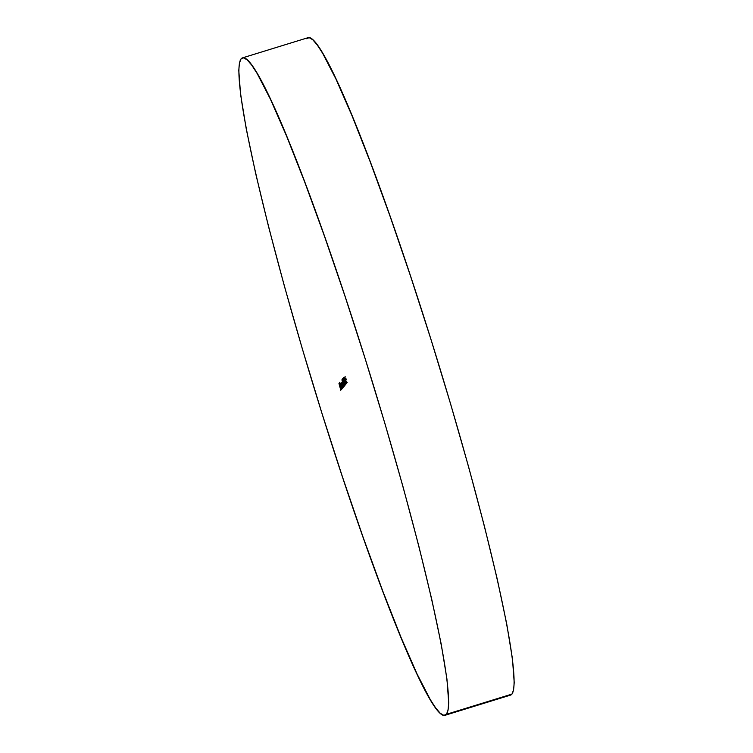 <?xml version="1.0" encoding="UTF-8"?>
<svg xmlns="http://www.w3.org/2000/svg" width="753" height="753" viewBox="0 0 753 753"><rect width="100%" height="100%" fill="white"/><g stroke="black" fill="none" stroke-linecap="round" stroke-linejoin="round"><path stroke-width="1.13" d="M445.061 715.284L510.572 695.094A343.952 28.736 -107.1 0 0 511.946 694.106L446.444 714.296A343.952 28.736 72.9 0 1 445.061 715.284A343.952 28.736 72.9 0 1 319.131 404.267A343.952 28.736 72.9 0 1 241.054 58.894L243.68 57.84L247.266 59.958L251.784 65.21L257.187 73.559L270.44 99.198L286.507 135.879L304.767 182.198L324.534 236.376L345.034 296.315L365.487 359.736L385.103 424.184L403.137 487.182L418.875 546.32L431.733 599.322L441.211 644.144L446.943 679.074L448.713 702.756L448.073 710.088L446.444 714.296L511.946 694.106A343.952 28.736 -107.1 0 0 433.869 348.733A343.952 28.736 -107.1 0 0 307.939 37.716L242.428 57.906A343.952 28.736 72.9 0 1 368.358 368.923A343.952 28.736 72.9 0 1 446.444 714.296L443.818 715.35L440.223 713.242L435.705 707.98L430.302 699.631L417.058 673.991L400.991 637.311L382.722 590.992L362.955 536.823L342.455 476.875L322.002 413.463L302.386 349.016L284.361 286.008L268.614 226.869L255.756 173.877L246.278 129.045L240.546 94.125L238.786 70.434L239.416 63.111L241.054 58.894A343.952 28.736 72.9 0 1 242.428 57.906M345.552 381.357L345.514 380.481L345.552 381.357M345.872 384.209L343.726 377.366L345.872 384.209M345.354 384.839L343.236 377.997L345.354 384.839M344.695 385.658L342.577 378.815L344.695 385.658M341.89 379.87L344.017 386.487L341.89 379.87M342.963 387.56L341.608 382.533L342.963 387.56M341.994 388.755L341.015 384.068L342.464 388.181L340.845 383.475L341.994 388.755L341.015 384.068L342.464 388.181L340.629 383.738L341.994 388.755M341.457 389.423L339.405 382.703L341.457 389.423M340.798 390.233L338.972 383.475L340.798 390.233M341.062 389.216L339.735 384.868L341.137 389.706L339.707 384.877L341.25 389.79L340.864 388.077L341.062 389.216L341.871 388.972M339.782 382.251L341.749 389.169L339.782 382.251M341.344 382.966L342.719 387.974L341.344 382.966M343.33 387.108L341.975 382.082L343.33 387.108M342.559 379.86L344.356 386.073L342.21 379.399L344.356 386.073L342.22 379.23L342.615 381.056L342.427 379.898L343.255 379.644M343.537 379.945L345.043 385.169L343.537 379.954M344.808 382.27L344.77 381.404L344.808 382.27M344.243 377.884L346.069 383.719L344.243 377.884M345.138 377.959L346.54 383.221L345.147 377.968M306.556 38.704L309.182 37.65L312.777 39.758L317.295 45.02L322.698 53.369L335.942 79.009L352.009 115.689L370.278 162.008L390.045 216.177L410.545 276.125L430.998 339.537L450.614 403.985L468.639 466.992L484.386 526.131L497.244 579.123L506.722 623.955L512.454 658.875L514.214 682.566L513.584 689.889L511.946 694.106L510.534 695.104M340.13 385.649L339.707 384.877M340.46 386.722L339.895 385.451L340.46 386.722M341.137 384.03L341.843 383.814M340.921 384.294L341.627 384.077M341.222 383.032L341.627 383.851M341.514 383.578L342.681 387.343L341.373 383.823L342.21 383.362M342.549 387.381L343.359 387.127M341.787 383.126L342.154 383.955M341.909 383.089L342.615 382.863M342.276 382.637L342.521 383.503M342.163 382.665L342.973 382.411M343.443 382.618L344.083 382.43M342.568 378.815L343.377 378.561M342.888 379.446L343.584 379.23M343.095 379.079L343.745 381.159L343.076 379.173L343.923 378.815M344.093 381.78L344.808 384.585L343.942 381.959L344.789 381.564M343.236 377.997L344.046 377.742M344.177 381.555L343.424 378.665L344.177 381.555M343.556 378.627L344.243 378.411M344.065 377.997L344.281 378.768M343.942 378.034L344.761 377.78M344.827 377.055L345.345 379.183L344.686 377.131L345.354 379.173L344.695 377.093L345.523 376.839M345.693 379.804L346.408 382.609L345.552 379.983L346.389 379.587M345.354 379.173L346.164 378.928M339.904 385.451L340.723 385.197M340.422 384.811L341.241 384.557M341.57 388.576L342.389 388.322M343.81 385.818L344.629 385.574M342.869 382.722L343.688 382.468M344.14 385.404L344.959 385.159M344.479 384.99L345.298 384.736M343.735 381.159L344.554 380.914M344.808 384.585L345.627 384.331M345.147 384.171L345.966 383.917M345.655 383.541L346.474 383.286M346.408 382.609L347.227 382.355"/></g></svg>
